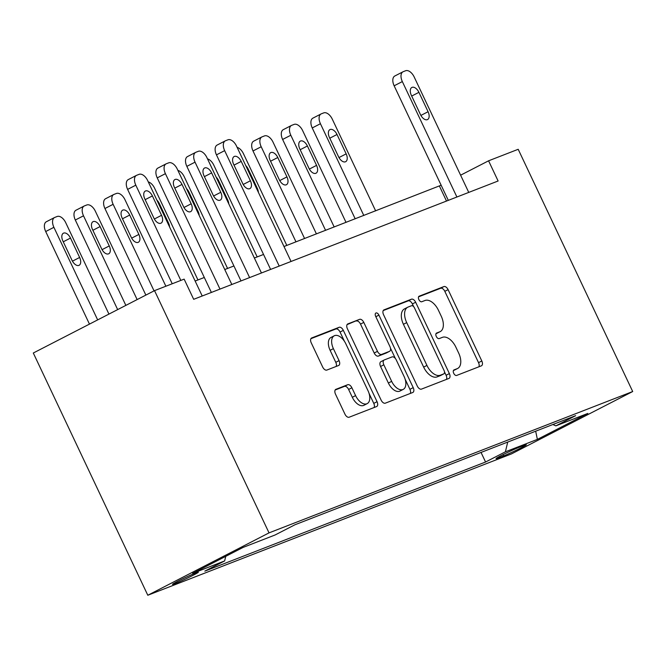 <?xml version="1.0" encoding="UTF-8"?>
<svg xmlns="http://www.w3.org/2000/svg" width="666" height="666" viewBox="0 0 666 666"><rect width="100%" height="100%" fill="white"/><g stroke="black" fill="none" stroke-linecap="round" stroke-linejoin="round"><path stroke-width="1" d="M453.713 373.301A3.072 1.74 62.8 0 0 456.651 375.441L481.36 365.842A4.387 2.489 62.8 0 0 481.493 365.776A4.387 2.489 62.8 0 0 481.809 360.972L448.093 289.643A4.387 2.489 62.8 0 0 443.897 286.58L419.189 296.187A3.072 1.74 62.8 0 0 419.089 296.228A3.072 1.74 62.8 0 0 418.872 299.592A3.072 1.74 62.8 0 0 421.811 301.731L425.008 300.491A14.044 7.95 62.8 0 1 438.444 310.281L441.25 316.225A14.044 7.95 62.8 0 1 440.234 331.601A14.044 7.95 62.8 0 1 439.801 331.793L436.605 333.042A3.072 1.74 62.8 0 0 436.513 333.083A3.072 1.74 62.8 0 0 436.288 336.447A3.072 1.74 62.8 0 0 439.227 338.586L442.424 337.346A14.044 7.95 62.8 0 1 455.86 347.136L458.674 353.08A14.044 7.95 62.8 0 1 457.659 368.456A14.044 7.95 62.8 0 1 457.226 368.656L454.029 369.896A3.072 1.74 62.8 0 0 453.937 369.938A3.072 1.74 62.8 0 0 453.713 373.301M174.95 583.674A14.311 0.699 154.7 0 0 189.56 577.064A14.311 0.699 154.7 0 0 198.368 572.161A14.311 0.699 154.7 0 0 195.921 572.885A14.311 0.699 154.7 0 0 181.31 579.487A14.311 0.699 154.7 0 0 172.502 584.39A14.311 0.699 154.7 0 0 174.95 583.674M335.947 389.285A4.387 2.489 62.8 0 0 335.814 389.344A4.387 2.489 62.8 0 0 335.498 394.147L344.955 414.16A4.387 2.489 62.8 0 0 349.15 417.224L376.598 406.56A4.387 2.489 62.8 0 0 376.731 406.493A4.387 2.489 62.8 0 0 377.048 401.69L343.331 330.361A4.387 2.489 62.8 0 0 339.127 327.297L311.688 337.962A4.387 2.489 62.8 0 0 311.555 338.028A4.387 2.489 62.8 0 0 311.238 342.832L322.66 367.008A4.387 2.489 62.8 0 0 326.864 370.063L338.603 365.501A4.387 2.489 62.8 0 0 338.744 365.443A4.387 2.489 62.8 0 0 339.061 360.631L333.391 348.643A11.738 6.652 62.8 0 1 334.24 335.789A11.738 6.652 62.8 0 1 345.837 343.806L368.032 390.767A11.738 6.652 62.8 0 1 367.182 403.629A11.738 6.652 62.8 0 1 355.594 395.604L351.889 387.779A4.387 2.489 62.8 0 0 347.694 384.723L335.689 389.419M632.7 391.533L518.198 149.292L488.578 160.806L498.118 180.994L193.681 299.317L184.141 279.129L154.529 290.634L269.031 532.875L632.7 391.533L511.471 453.912L147.802 595.254L269.031 532.875M417.282 386.055A4.387 2.489 62.8 0 0 421.478 389.111L448.917 378.446A4.387 2.489 62.8 0 0 449.05 378.388A4.387 2.489 62.8 0 0 449.367 373.584L415.651 302.247A4.387 2.489 62.8 0 0 411.455 299.192L384.016 309.856A4.387 2.489 62.8 0 0 383.874 309.915A4.387 2.489 62.8 0 0 383.558 314.718L417.282 386.055M412.754 392.499L385.314 403.171A4.387 2.489 62.8 0 1 381.119 400.108L347.402 328.779A4.387 2.489 62.8 0 1 347.719 323.967A4.387 2.489 62.8 0 1 347.852 323.909L359.598 319.347A4.387 2.489 62.8 0 1 363.794 322.402L377.472 351.332A4.387 2.489 62.8 0 0 381.668 354.395L389.46 351.365A4.387 2.489 62.8 0 0 389.593 351.307A4.387 2.489 62.8 0 0 389.91 346.495L375.674 316.383A3.072 1.74 62.8 0 1 375.899 313.02A3.072 1.74 62.8 0 1 378.929 315.118L413.211 387.637A4.387 2.489 62.8 0 1 412.895 392.44A4.387 2.489 62.8 0 1 412.754 392.499M523.959 445.429L518.747 447.452A13.861 0.674 154.7 0 0 504.595 453.854A13.861 0.674 154.7 0 0 496.062 458.599A13.861 0.674 154.7 0 0 498.434 457.908L503.646 455.877A13.861 0.674 154.7 0 0 517.798 449.475A13.861 0.674 154.7 0 0 526.331 444.73A13.861 0.674 154.7 0 0 523.959 445.429M552.888 424.508L555.852 425.857L575.674 415.659L294.93 524.775L275.108 534.973L243.123 547.402L192.665 573.359L224.65 560.93L204.828 571.128L485.572 462.013L505.394 451.814L507.725 442.066M555.852 425.857L587.837 413.42L537.379 439.385L505.394 451.814M154.529 290.634L33.3 353.013L147.802 595.254M441.142 185.215L283.982 246.512M263.536 254.454L254.37 258.017M233.924 265.967L224.758 269.53M204.312 277.472L195.146 281.035M488.578 160.806L460.606 175.191M446.503 201.049L439.435 186.089M481.043 452.43L485.572 462.013M225.749 556.343L224.65 560.93M535.672 431.202L537.379 439.385M453.404 370.554L453.946 370.338A14.044 7.95 62.8 0 0 454.378 370.146L457.659 368.456M440.234 331.601L436.963 333.291A14.044 7.95 62.8 0 1 436.53 333.483L435.98 333.691M478.871 366.808A4.387 2.489 62.8 0 0 478.538 362.662L444.813 291.325A4.387 2.489 62.8 0 0 440.617 288.27L418.564 296.836M413.661 306.66L412.379 303.937A4.387 2.489 62.8 0 0 408.175 300.874L383.225 310.572M446.428 379.412A4.387 2.489 62.8 0 0 446.095 375.266L444.48 371.844M443.739 373.892A3.072 1.74 62.8 0 0 443.831 373.851A3.072 1.74 62.8 0 0 444.055 370.487L414.46 307.875A3.072 1.74 62.8 0 0 411.521 305.736L408.15 307.043A14.044 7.95 62.8 0 0 407.717 307.234A14.044 7.95 62.8 0 0 406.701 322.619L426.931 365.418A14.044 7.95 62.8 0 0 440.368 375.208L443.739 373.892L440.459 375.582A3.072 1.74 62.8 0 0 440.559 375.541A3.072 1.74 62.8 0 0 440.642 375.482M407.717 307.234L404.437 308.924A14.044 7.95 62.8 0 0 403.421 324.3L406.701 322.619M440.459 375.582L437.087 376.889A14.044 7.95 62.8 0 1 423.651 367.099L403.421 324.3M347.061 324.625L359.598 319.347M386.447 352.913A4.387 2.489 62.8 0 1 386.313 352.988A4.387 2.489 62.8 0 1 386.18 353.055L378.388 356.077A4.387 2.489 62.8 0 1 374.192 353.022L360.514 324.092A4.387 2.489 62.8 0 0 356.318 321.029M390.459 348.118L395.363 358.491M405.128 379.162L409.931 389.319L413.211 387.637M391.658 381.352A11.738 6.652 62.8 0 0 403.246 389.377A11.738 6.652 62.8 0 0 404.096 376.515L396.278 359.973A4.387 2.489 62.8 0 0 392.083 356.909L384.29 359.94A4.387 2.489 62.8 0 0 384.157 359.998A4.387 2.489 62.8 0 0 383.841 364.81L391.658 381.352L388.378 383.042A11.738 6.652 62.8 0 0 399.975 391.059L403.246 389.377M384.024 360.073L381.01 361.63A4.387 2.489 62.8 0 0 380.877 361.688A4.387 2.489 62.8 0 0 380.561 366.491L383.841 364.81M388.378 383.042L380.561 366.491M410.273 393.473A4.387 2.489 62.8 0 0 409.931 389.319M367.182 403.629L363.902 405.311A11.738 6.652 62.8 0 1 352.314 397.294L348.618 389.468A4.387 2.489 62.8 0 0 344.414 386.405L335.156 390.001M334.24 335.789L330.969 337.471A11.738 6.652 62.8 0 0 330.12 350.333L333.391 348.643M336.122 366.466A4.387 2.489 62.8 0 0 335.781 362.321L330.12 350.333M344.43 341.317L340.051 332.043A4.387 2.489 62.8 0 0 335.855 328.987L310.897 338.686M374.109 407.525A4.387 2.489 62.8 0 0 373.768 403.38L369.064 393.415M363.803 215.484L320.429 123.726A8.941 5.062 62.8 0 1 321.079 113.936A8.941 5.062 62.8 0 1 321.345 113.811L323.718 112.895A8.941 5.062 62.8 0 1 332.276 119.122L375.649 210.881M355.194 218.831L312.237 127.947A8.941 5.062 -117.2 0 1 312.887 118.148L321.079 113.936M329.429 137.437L338.594 156.818A7.151 4.054 62.8 0 0 345.654 161.705A7.151 4.054 62.8 0 0 346.17 153.871L337.013 134.49A7.151 4.054 62.8 0 0 329.945 129.604A7.151 4.054 62.8 0 0 329.429 137.437M456.901 197.011L402.339 81.585A8.941 5.062 62.8 0 1 402.988 71.795A8.941 5.062 62.8 0 1 403.263 71.67L405.627 70.746A8.941 5.062 62.8 0 1 414.185 76.981L468.747 192.407M402.988 71.795L394.796 76.007A8.941 5.062 -117.2 0 0 394.147 85.797L448.301 200.358M411.338 95.288A7.151 4.054 -117.2 0 1 411.854 87.454A7.151 4.054 -117.2 0 1 418.922 92.341L428.08 111.721A7.151 4.054 -117.2 0 1 427.564 119.555A7.151 4.054 -117.2 0 1 420.504 114.669L411.338 95.288M334.182 226.998L290.809 135.24A8.941 5.062 62.8 0 1 291.458 125.449A8.941 5.062 62.8 0 1 291.733 125.325L294.106 124.4A8.941 5.062 62.8 0 1 302.655 130.636L346.029 222.394M325.582 230.344L282.625 139.452A8.941 5.062 -117.2 0 1 283.266 129.662L291.458 125.449M299.817 148.943L308.974 168.323A7.151 4.054 62.8 0 0 316.042 173.21A7.151 4.054 62.8 0 0 316.558 165.376L307.401 145.996A7.151 4.054 62.8 0 0 300.333 141.109A7.151 4.054 62.8 0 0 299.817 148.943M304.57 238.503L261.197 146.753A8.941 5.062 62.8 0 1 261.846 136.955A8.941 5.062 62.8 0 1 262.121 136.83L264.485 135.914A8.941 5.062 62.8 0 1 273.043 142.149L316.417 233.899M295.97 241.85L253.005 150.966A8.941 5.062 -117.2 0 1 253.654 141.175L261.846 136.955M270.205 160.456L279.362 179.837A7.151 4.054 62.8 0 0 286.422 184.723A7.151 4.054 62.8 0 0 286.946 176.89L277.78 157.509A7.151 4.054 62.8 0 0 270.721 152.622A7.151 4.054 62.8 0 0 270.205 160.456M237.121 147.369A8.941 5.062 62.8 0 1 243.431 153.655L286.805 245.413M258.391 192.366A7.151 4.054 62.8 0 0 257.326 188.395L248.168 169.022A7.151 4.054 62.8 0 0 245.737 165.584M207.509 158.883A8.941 5.062 62.8 0 1 213.811 165.168L257.193 256.926M228.779 203.879A7.151 4.054 62.8 0 0 227.714 199.908L218.556 180.528A7.151 4.054 62.8 0 0 216.117 177.089M177.897 170.388A8.941 5.062 62.8 0 1 184.199 176.673L227.572 268.431M199.167 215.384A7.151 4.054 62.8 0 0 198.102 211.422L188.936 192.041A7.151 4.054 62.8 0 0 186.505 188.603M148.277 181.901A8.941 5.062 62.8 0 1 154.587 188.187L197.96 279.945M169.547 226.898A7.151 4.054 62.8 0 0 168.481 222.927L159.324 203.546A7.151 4.054 62.8 0 0 156.893 200.116M279.212 266.075L224.65 150.641A8.941 5.062 62.8 0 1 225.299 140.851A8.941 5.062 62.8 0 1 225.574 140.726L227.939 139.81A8.941 5.062 62.8 0 1 236.497 146.037L291.059 261.472M225.299 140.851L217.108 145.063A8.941 5.062 -117.2 0 0 216.458 154.862L270.612 269.414M233.649 164.352A7.151 4.054 -117.2 0 1 234.174 156.518A7.151 4.054 -117.2 0 1 241.234 161.405L250.391 180.786A7.151 4.054 -117.2 0 1 249.875 188.62A7.151 4.054 -117.2 0 1 242.815 183.733L233.649 164.352M154.054 290.884L113.128 204.304A8.941 5.062 62.8 0 1 113.769 194.505A8.941 5.062 62.8 0 1 114.044 194.38L116.417 193.465A8.941 5.062 62.8 0 1 124.975 199.7L165.876 286.23M145.862 295.096L104.937 208.516A8.941 5.062 -117.2 0 1 105.578 198.726L113.769 194.505M122.128 218.007L131.285 237.387A7.151 4.054 62.8 0 0 138.353 242.274A7.151 4.054 62.8 0 0 138.869 234.44L129.712 215.06A7.151 4.054 62.8 0 0 122.644 210.173A7.151 4.054 62.8 0 0 122.128 218.007M249.6 277.58L195.038 162.154A8.941 5.062 62.8 0 1 195.679 152.364A8.941 5.062 62.8 0 1 195.954 152.239L198.326 151.315A8.941 5.062 62.8 0 1 206.885 157.551L261.447 272.977M195.679 152.364L187.496 156.577A8.941 5.062 -117.2 0 0 186.846 166.367L240.992 280.927M204.037 175.857A7.151 4.054 -117.2 0 1 204.554 168.023A7.151 4.054 -117.2 0 1 211.621 172.91L220.779 192.291A7.151 4.054 -117.2 0 1 220.263 200.125A7.151 4.054 -117.2 0 1 213.195 195.238L204.037 175.857M125.857 305.394L83.508 215.809A8.941 5.062 62.8 0 1 84.157 206.019A8.941 5.062 62.8 0 1 84.432 205.894L86.805 204.97A8.941 5.062 62.8 0 1 95.355 211.205L137.138 299.583M117.666 309.607L75.316 220.021A8.941 5.062 -117.2 0 1 75.966 210.231L84.157 206.019M92.516 229.52L101.673 248.893A7.151 4.054 62.8 0 0 108.741 253.779A7.151 4.054 62.8 0 0 109.257 245.945L100.091 226.573A7.151 4.054 62.8 0 0 93.032 221.678A7.151 4.054 62.8 0 0 92.516 229.52M219.98 289.094L165.418 173.668A8.941 5.062 62.8 0 1 166.067 163.869A8.941 5.062 62.8 0 1 166.342 163.753L168.714 162.829A8.941 5.062 62.8 0 1 177.264 169.064L231.826 284.49M166.067 163.869L157.875 168.09A8.941 5.062 -117.2 0 0 157.234 177.88L211.38 292.432M174.425 187.371A7.151 4.054 -117.2 0 1 174.942 179.537A7.151 4.054 -117.2 0 1 182.001 184.424L191.167 203.804A7.151 4.054 -117.2 0 1 190.651 211.638A7.151 4.054 -117.2 0 1 183.583 206.751L174.425 187.371M97.661 319.896L53.896 227.322A8.941 5.062 62.8 0 1 54.545 217.524A8.941 5.062 62.8 0 1 54.82 217.407L57.184 216.483A8.941 5.062 62.8 0 1 65.743 222.719L108.941 314.094M89.469 324.117L45.704 231.535A8.941 5.062 -117.2 0 1 46.354 221.745L54.545 217.524M62.895 241.025L72.061 260.406A7.151 4.054 62.8 0 0 79.121 265.293A7.151 4.054 62.8 0 0 79.637 257.459L70.479 238.078A7.151 4.054 62.8 0 0 63.42 233.192A7.151 4.054 62.8 0 0 62.895 241.025M180.827 280.419L135.806 185.173A8.941 5.062 62.8 0 1 136.455 175.383A8.941 5.062 62.8 0 1 136.73 175.258L139.094 174.342A8.941 5.062 62.8 0 1 147.652 180.569L202.214 295.995M136.455 175.383L128.263 179.595A8.941 5.062 -117.2 0 0 127.614 189.394L172.228 283.758M144.805 198.884A7.151 4.054 -117.2 0 1 145.33 191.05A7.151 4.054 -117.2 0 1 152.389 195.937L161.555 215.309A7.151 4.054 -117.2 0 1 161.03 223.152A7.151 4.054 -117.2 0 1 153.971 218.257L144.805 198.884M503.046 454.62L503.646 455.877M498.101 457.209L498.434 457.908M453.946 370.338L457.226 368.656M436.53 333.483L439.801 331.793M440.617 288.27L443.897 286.58M444.813 291.325L448.093 289.643M478.538 362.662L481.809 360.972M408.175 300.874L411.455 299.192M412.379 303.937L415.651 302.247M446.095 375.266L449.367 373.584M423.651 367.099L426.931 365.418M437.087 376.889L440.368 375.208M360.514 324.092L363.794 322.402M374.192 353.022L377.472 351.332M378.388 356.077L381.668 354.395M386.18 353.055L389.46 351.365M375.832 316.708L378.929 315.118M344.414 386.405L347.694 384.723M348.618 389.468L351.889 387.779M352.314 397.294L355.594 395.604M335.781 362.321L339.061 360.631M335.855 328.987L339.127 327.297M340.051 332.043L343.331 330.361M373.768 403.38L377.048 401.69M320.429 123.726L312.237 127.947M329.795 138.203L337.013 134.49M338.977 157.567L346.17 153.871M394.147 85.797L402.339 81.585M418.922 92.341L411.705 96.054M428.08 111.721L420.887 115.426M290.809 135.24L282.625 139.452M300.175 149.717L307.401 145.996M309.365 169.081L316.558 165.376M261.197 146.753L253.005 150.966M270.562 161.222L277.78 157.509M279.753 180.586L286.946 176.89M247.519 169.355L248.168 169.022M256.676 188.736L257.326 188.395M217.899 180.861L218.556 180.528M227.064 200.241L227.714 199.908M188.287 192.374L188.936 192.041M197.444 211.755L198.102 211.422M158.674 203.888L159.324 203.546M167.832 223.26L168.481 222.927M216.458 154.862L224.65 150.641M241.234 161.405L234.016 165.118M250.391 180.786L243.198 184.482M113.128 204.304L104.937 208.516M122.494 218.773L129.712 215.06M131.677 238.137L138.869 234.44M186.846 166.367L195.038 162.154M211.621 172.91L204.404 176.632M220.779 192.291L213.586 195.995M83.508 215.809L75.316 220.021M92.874 230.286L100.091 226.573M102.064 249.65L109.257 245.945M157.234 177.88L165.418 173.668M182.001 184.424L174.783 188.137M191.167 203.804L183.974 207.501M53.896 227.322L45.704 231.535M63.262 241.791L70.479 238.078M72.444 261.164L79.637 257.459M127.614 189.394L135.806 185.173M152.389 195.937L145.171 199.65M161.555 215.309L154.354 219.014M440.559 375.541L443.831 373.851M386.313 352.988L389.593 351.307M380.877 361.688L384.157 359.998"/></g></svg>
